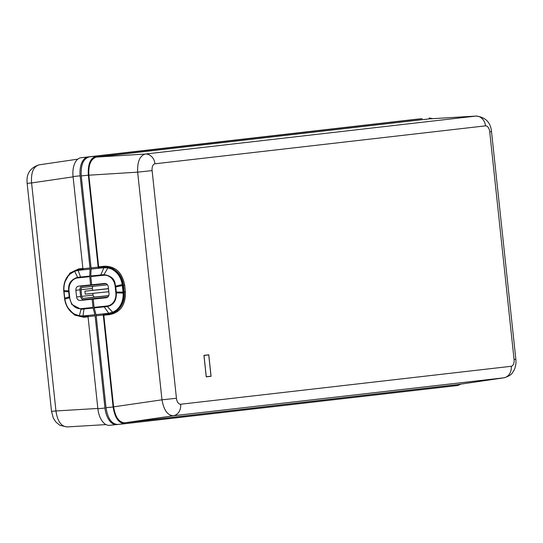 <?xml version="1.0" encoding="UTF-8"?>
<svg xmlns="http://www.w3.org/2000/svg" width="543" height="543" viewBox="0 0 543 543"><rect width="100%" height="100%" fill="white"/><g stroke="black" fill="none" stroke-linecap="round" stroke-linejoin="round"><path stroke-width="0.81" d="M106.007 424.599L66.925 426.934L59.934 425.345L55.834 421.986L53.309 417.995L51.517 411.39L55.956 410.956C57.456 421.253 61.21 426.567 67.223 426.907M73.095 176.855L31.589 182.943C30.876 172.552 33.422 166.511 39.211 164.821L39.042 164.848C30.082 167.807 26.118 173.984 27.15 183.371L31.589 182.943L55.956 410.956L97.842 408.451M82.882 268.452L78.681 268.887L69.918 273.088L64.631 282.36M67.386 307.216L74.486 315.021L83.853 317.288L88.054 316.854M88.183 316.04L83.378 316.501L82.964 315.938L79.353 315.795L74.622 314.146C69.307 311.024 66.049 306.021 64.848 299.152L64.712 298.1L69.226 296.919L71.751 304.419L81.029 309.279L84.002 308.96L82.964 315.938M83.853 317.288A0.855 0.502 -95.9 0 0 83.378 316.501L79.692 316.372L74.893 314.675L74.622 314.146L74.893 314.675M79.353 315.795L80.154 316.44L79.353 315.795L81.029 309.279A2.145 1.188 85 0 1 80.921 308.682L93.023 307.453L92.147 299.22L80.194 300.455A3.855 3.21 -96.5 0 1 76.597 296.953L75.884 290.301A3.855 3.21 -96.5 0 1 78.633 286.141A3.855 3.21 -96.5 0 1 78.667 286.141L90.613 284.905L89.738 276.672A2.145 1.188 -95.9 0 1 89.717 276.095L90.043 269.145A4.283 2.376 84.1 0 0 90.002 267.998L80.154 175.817A17.783 9.869 -95.9 0 1 88.068 157.008L421.137 118.768A17.783 9.869 -95.9 0 1 421.198 118.761A17.783 9.869 -95.9 0 1 421.721 118.734M79.678 316.372L74.758 314.648C69.246 311.417 65.879 306.266 64.644 299.2L63.721 290.519C63.429 283.351 65.635 277.622 70.346 273.333L75.07 270.536L70.475 273.278L70.318 273.862C65.778 278.002 63.646 283.555 63.925 290.525L64.02 291.584L69.117 291.795L69.748 297.686L64.848 299.152M75.07 270.536L78.382 269.762L78.097 270.407L74.595 271.283L77.615 277.33C67.217 280.785 68.737 288.245 68.594 291.014L69.226 296.919L69.66 296.872M89.717 276.095L80.588 277.039A2.145 1.188 84.1 0 0 80.608 277.616L77.635 277.941A2.145 1.188 -96.8 0 1 77.615 277.33L80.588 277.039L78.097 270.407M78.681 268.887A0.855 0.502 -95.9 0 1 78.382 269.762L83.181 269.233M78.592 269.735L78.307 270.38L82.95 269.851A4.283 2.376 -95.9 0 0 82.909 268.731L90.002 267.998M414.166 119.487A17.783 9.869 84.1 0 0 414.105 119.494A17.783 9.869 84.1 0 0 414.044 119.501L80.975 157.742A17.783 9.869 84.1 0 0 73.061 176.55L82.909 268.731M83.588 316.481L83.174 315.917L87.823 315.483A4.283 2.376 -95.9 0 1 88.027 316.589L97.876 408.77A17.783 9.869 84.1 0 0 109.51 425.332A17.783 9.869 84.1 0 0 109.571 425.325L116.541 424.606M120.173 424.192L116.664 424.592A17.783 9.869 -95.9 0 1 116.602 424.599A17.783 9.869 -95.9 0 1 104.969 408.037L95.12 315.856A4.283 2.376 84.1 0 0 94.91 314.73L93.131 308.017A2.145 1.188 -95.9 0 1 93.023 307.453M70.475 273.278L70.318 273.862L74.595 271.283L74.805 270.638L74.595 271.283M87.206 299.261L100.299 298.283L92.147 299.22M82.774 286.1A3.855 3.21 83.5 0 1 83.649 285.625M90.613 284.905L91.679 284.783M117.77 424.436L124.924 423.716C118.761 423.425 114.831 417.845 113.114 406.972L103.279 315.015A4.283 2.376 84.1 0 0 103.075 313.908L108.743 313.263L104.208 306.87L94.197 307.908L95.975 314.614A4.283 2.376 -95.9 0 1 96.186 315.748L106.021 407.705C107.738 418.578 111.675 424.164 117.831 424.45L117.777 424.456M91.129 268.466L90.769 276.272A2.145 1.188 84.1 0 0 90.803 276.563L91.679 284.797L104.697 283.446A3.855 3.21 -96.5 0 1 108.295 286.955L109.007 293.6A3.855 3.21 -96.5 0 1 106.252 297.761A3.855 3.21 -96.5 0 1 106.224 297.768L93.213 299.112L94.088 307.345A2.145 1.188 84.1 0 0 94.129 307.63L96.125 315.164M93.213 299.112L106.917 297.598M91.068 267.889L98.161 267.156A4.283 2.376 84.1 0 1 98.195 268.276L98.426 267.658L104.181 267.095L103.876 267.747L91.102 269.036A4.283 2.376 -95.9 0 0 91.068 267.889L81.246 175.905C80.629 164.916 83.289 158.59 89.249 156.927M422.094 118.686L96.342 156.174L422.155 118.679M91.102 269.036L90.783 275.987L100.801 274.955L103.876 267.747M98.426 267.658L98.65 266.823L104.684 266.199C115.645 266.308 122.311 272.647 124.7 285.231L122.345 285.557L122.216 284.532L115.659 286.154C114.695 284.892 116.589 276.706 103.971 274.609L100.801 274.955M429.615 118.849L96.498 157.083C90.83 158.794 88.285 164.834 88.862 175.199L98.65 266.823M429.194 117.974L432.744 118.659M98.161 267.156L88.346 175.172C87.722 164.176 90.389 157.85 96.349 156.194M124.924 423.716L457.769 385.496M460.98 384.098L457.763 385.482M457.98 384.539L124.89 422.793L173.244 415.768C167.57 415.395 163.816 410.08 161.984 399.824L113.616 406.85C115.279 417.146 119.039 422.461 124.89 422.793M104.181 267.095L108.376 267.224L112.014 268.344A20.139 16.758 83.5 0 1 123.186 284.396A20.139 16.758 83.5 0 1 123.315 285.387L124.021 292.032L125.406 291.883C125.725 304.691 120.539 312.266 109.856 314.601L103.822 315.225L113.616 406.85M103.822 315.225L103.075 313.908L95.975 314.614M103.876 267.753L107.908 267.896L111.417 268.995L112.014 268.344C118.557 271.568 122.399 277.242 123.539 285.36L124.252 292.005C124.849 300.191 122.284 306.524 116.562 311.017L113.256 312.849L103.428 314.465M109.856 314.601A0.855 0.448 84.1 0 0 109.408 313.806L109.374 313.793M108.743 313.263L112.652 312.293L107.385 306.557C113.562 305.057 116.562 300.496 116.378 292.874L116.29 292.073L115.774 292.127L115.143 286.222A12.102 10.066 83.4 0 0 103.978 275.226L90.803 276.563M104.208 306.87L107.385 306.557M115.747 286.955L116.29 292.073L123.044 292.073L123.132 293.098C123.404 300.618 120.974 306.415 115.849 310.501L116.569 311.01A20.139 16.758 83.5 0 0 124.109 293.023A20.139 16.758 83.5 0 0 124.021 292.032L123.044 292.073L122.345 285.557L115.747 286.955L115.659 286.154M104.684 266.199A0.855 0.448 84.1 0 1 104.412 267.075L104.113 267.726M111.417 268.995C117.295 271.948 120.892 277.127 122.216 284.532L123.186 284.396M485.51 125.854A10.711 8.912 -96.5 0 0 475.817 116.093L145.273 154.042A10.711 8.912 83.5 0 1 154.965 163.803L485.51 125.854A6.421 3.563 -95.9 0 1 489.732 131.834L514.065 359.493A6.421 3.563 -95.9 0 1 511.207 366.287L180.663 404.243A6.421 3.563 -95.9 0 1 176.441 398.257L161.984 399.824L137.65 172.158C137.277 161.739 139.816 155.698 145.273 154.042L96.498 157.083M211.071 376.313L206.231 376.869L203.93 355.353L208.777 354.796L211.071 376.313L206.225 376.815M457.79 384.566L503.958 377.799L173.244 415.768A10.711 8.912 83.5 0 0 180.663 404.243M429.214 118.883L476.116 116.066C485.476 117.159 490.614 122.338 491.517 131.61L489.732 131.834M115.849 310.501L112.652 312.293M103.19 314.438L109.136 313.82L104.025 306.612L94.122 307.63M109.177 313.834L113.12 312.802C120.349 309.198 123.892 302.634 123.75 293.118L122.956 285.428L115.476 287.016L116.012 292.073L123.661 292.073M116.012 292.073L116.1 292.867C116.297 300.401 113.311 304.874 107.134 306.286L104.025 306.612M122.956 285.428L122.82 284.383C120.946 275.043 116.093 269.348 108.254 267.305L104.147 267.122L98.202 267.733M90.769 276.272L103.781 274.928C110.08 275.009 113.949 278.776 115.387 286.222L115.476 287.016M100.672 275.247L104.147 267.122M107.704 297.136L83.839 299.607A3.428 2.851 83.5 0 1 80.635 296.492L79.923 289.847A3.428 2.851 83.5 0 1 82.373 286.147A3.428 2.851 83.5 0 1 82.4 286.141L106.129 283.69M107.5 284.837L82.536 287.417A2.145 1.785 -96.5 0 0 82.516 287.423A2.145 1.785 -96.5 0 0 80.988 289.731L81.701 296.383A2.145 1.785 -96.5 0 0 83.697 298.324L108.715 295.745M84.722 285.509L84.762 285.869M85.787 285.401L85.821 285.747M99.111 284.247L105.702 283.534M92.527 290.295L92.324 288.435A2.145 1.785 83.5 0 1 93.281 286.31M108.77 295.609L95.039 297.028A2.145 1.785 83.5 0 1 93.036 295.08L92.853 293.363M108.471 288.618L84.918 291.17L85.237 294.15L108.804 291.72M108.485 288.733L84.918 291.17M206.218 376.767L211.003 376.218L208.729 354.912L203.937 355.407M206.279 376.761L204.005 355.455L208.729 354.912M64.02 291.584L64.712 298.1M90.043 269.145L82.95 269.851M87.823 315.483L94.91 314.73M95.12 315.856L88.027 316.589M93.131 308.017L84.002 308.96A2.145 1.188 84.1 0 1 83.9 308.397M63.925 290.525L69.029 290.973L69.117 291.795M80.921 308.682A12.102 10.073 83.5 0 1 69.748 297.686M69.029 290.973A12.109 10.073 83.4 0 1 77.635 277.941M89.738 276.672L80.608 277.616M88.624 299.485L80.194 300.455M79.923 289.84L75.884 290.301M76.597 296.953L80.635 296.485M97.876 408.77L104.969 408.037M421.137 118.768L414.044 119.501M80.975 157.742L88.068 157.008M80.154 175.817L73.061 176.55M103.279 315.015L96.186 315.748M104.147 306.598A2.145 1.188 -95.9 0 1 104.107 306.306L107.263 305.953A2.145 1.188 83.2 0 0 107.317 306.266M94.088 307.345L104.107 306.306M107.27 305.953A12.102 10.066 83.5 0 0 115.863 292.928L115.774 292.127M88.346 175.172L81.253 175.925M113.256 312.849L107.134 306.286M107.908 267.896L103.971 274.609M124.7 285.231L125.406 291.883M88.862 175.199L137.65 172.158L152.108 170.597A6.421 3.563 -95.9 0 1 154.965 163.803M152.108 170.597L176.441 398.257M457.613 384.593L503.789 377.819A10.711 8.912 -96.5 0 0 511.207 366.287M514.065 359.493L515.85 359.276L491.517 131.61M124.109 293.023L116.378 292.874M124.815 423.73L117.831 424.45M106.021 407.705L113.114 406.972M123.75 293.118L116.1 292.867M122.82 284.383L115.387 286.222M108.254 267.305L103.781 274.928M82.373 286.147L98.928 284.24L82.4 286.141M92.324 288.435L80.988 289.731M95.039 297.028L83.697 298.324M81.701 296.383L93.036 295.08M51.517 411.39L27.15 183.371M77.771 159.167L39.042 164.848M116.602 424.599L109.51 425.332M421.198 118.761L414.105 119.494M503.958 377.799C512.47 375.24 512.097 372.756 513.8 370.693C515.619 367.177 516.298 363.369 515.85 359.276M429.52 118.856L476.109 116.066"/></g></svg>
